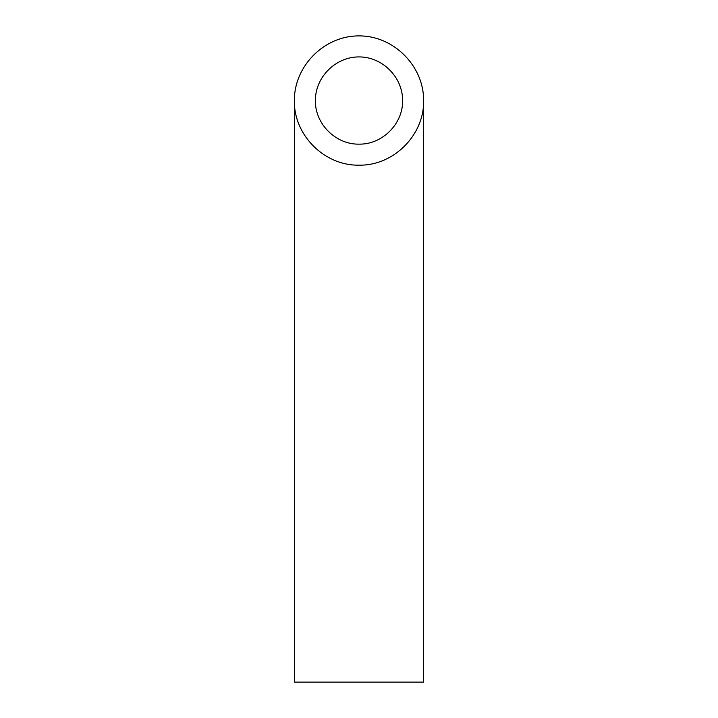 <?xml version="1.0" encoding="UTF-8"?>
<svg xmlns="http://www.w3.org/2000/svg" width="718" height="718" viewBox="0 0 718 718"><rect width="100%" height="100%" fill="white"/><g stroke="black" fill="none" stroke-linecap="round" stroke-linejoin="round"><path stroke-width="1.08" d="M359 144.138C382.308 144.623 403.094 123.837 402.61 100.529C402.78 77.194 382.335 56.749 359 56.919C335.665 56.749 315.22 77.194 315.39 100.529C314.906 123.837 335.692 144.623 359 144.138M423.629 682.1L294.371 682.1L294.371 100.529C293.644 135.074 324.455 165.876 359 165.158C393.545 165.876 424.356 135.074 423.629 100.529L423.629 682.1M423.629 100.529C423.88 65.948 393.581 35.64 359 35.9C324.419 35.64 294.12 65.948 294.371 100.529"/></g></svg>
